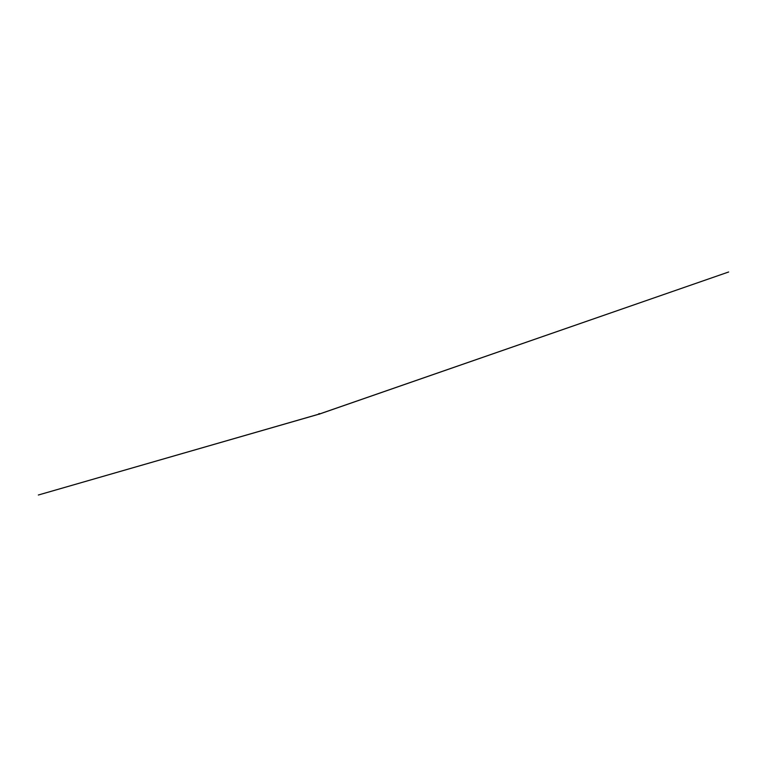 <?xml version="1.0" encoding="UTF-8"?>
<svg xmlns="http://www.w3.org/2000/svg" width="767" height="767" viewBox="0 0 767 767"><rect width="100%" height="100%" fill="white"/><g stroke="black" fill="none" stroke-linecap="round" stroke-linejoin="round"><path stroke-width="1.15" d="M319.408 413.634L319.446 414.161L319.455 413.614M319.609 413.643L319.062 413.883L319.628 414.103M319.101 413.701L318.842 414.161L319.005 413.643M319.014 414.19L318.784 413.71L318.89 414.238M319.091 413.729L319.724 413.662M319.849 413.912L728.65 271.988L319.839 413.873M319.762 413.94L38.35 495.012L319.81 413.883"/></g></svg>
